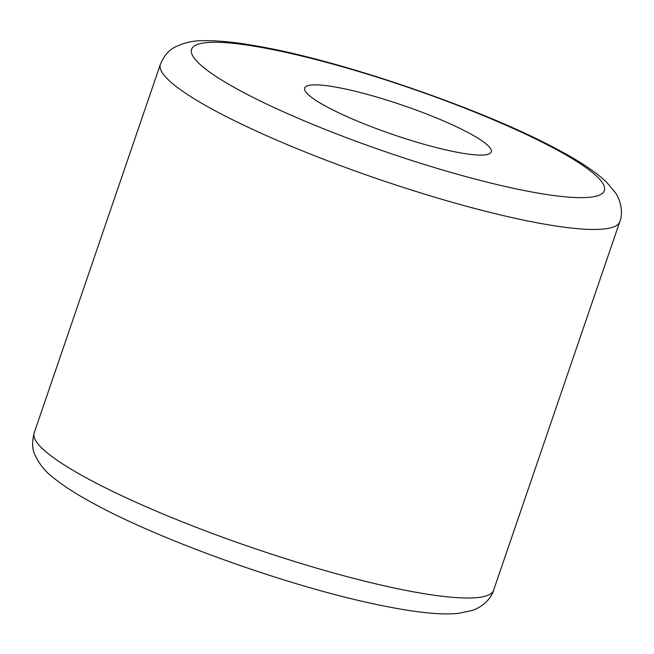 <?xml version="1.0" encoding="UTF-8"?>
<svg xmlns="http://www.w3.org/2000/svg" width="654" height="654" viewBox="0 0 654 654"><rect width="100%" height="100%" fill="white"/><g stroke="black" fill="none" stroke-linecap="round" stroke-linejoin="round"><path stroke-width="0.98" d="M469.4 133.261A98.607 15.426 18.9 0 0 368.284 94.642A98.607 15.426 18.9 0 0 304.69 88.028A98.607 15.426 18.9 0 0 326.55 106.667A98.607 15.426 18.9 0 0 427.667 145.294A98.607 15.426 18.9 0 0 491.26 151.9A98.607 15.426 18.9 0 0 469.4 133.261M88.028 478.818A242.806 37.981 18.9 0 0 337.031 573.918A242.806 37.981 18.9 0 0 493.623 590.202C491.759 597.503 483.543 606.634 472.392 610.403L458.895 613.305C440.494 615.422 411.145 612.07 370.859 603.258C284.703 584.651 160.353 540.065 94.176 503.833C77.303 494.784 63.79 486.143 53.628 477.911C45.657 471.959 39.485 464.422 35.12 455.298C32.185 449.568 31.866 442.104 34.188 432.899A242.806 37.981 18.9 0 0 88.028 478.818M239.953 90.554A218.158 34.131 18.9 0 0 531.203 191.875A218.158 34.131 18.9 0 0 555.998 149.374A218.158 34.131 18.9 0 0 264.747 48.053A218.158 34.131 18.9 0 0 239.953 90.554M493.623 590.202L619.804 221.649A242.806 37.981 -161.1 0 1 463.212 205.364A242.806 37.981 -161.1 0 1 214.21 110.264A242.806 37.981 -161.1 0 1 160.369 64.345L34.188 432.899M619.804 221.649C622.804 214.733 621.913 202.487 615.414 192.677L606.528 182.106C595.843 172.067 580.27 161.603 559.824 150.714C486.617 110.501 342.361 60.667 257.112 46.082C235.841 42.232 218.027 40.434 203.688 40.695C193.625 40.474 184.036 42.641 174.92 47.17C168.895 50.064 164.048 55.786 160.369 64.345"/></g></svg>
